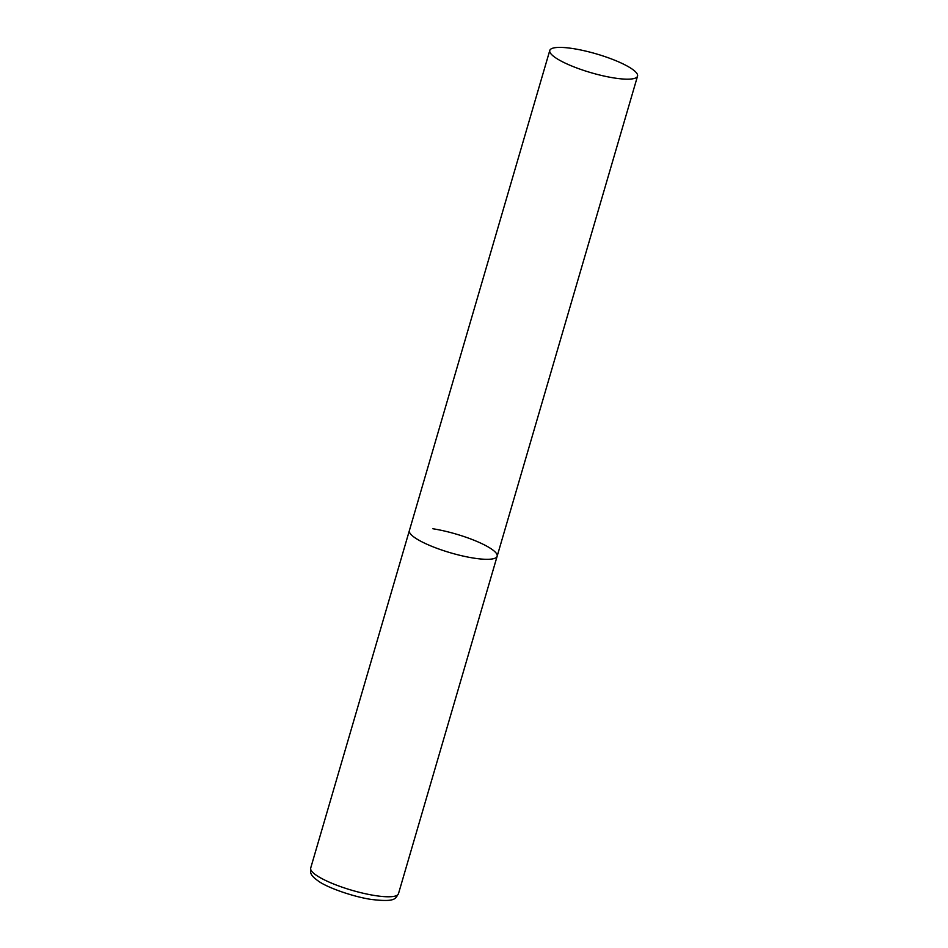 <?xml version="1.0" encoding="UTF-8"?>
<svg xmlns="http://www.w3.org/2000/svg" width="948" height="948" viewBox="0 0 948 948"><rect width="100%" height="100%" fill="white"/><g stroke="black" fill="none" stroke-linecap="round" stroke-linejoin="round"><path stroke-width="1.42" d="M473.633 558.088A45.717 9.764 -163.7 0 1 429.326 545.29A45.717 9.764 -163.7 0 1 409.382 530.596A45.717 9.764 16.3 0 0 414.3 537.303A45.717 9.764 16.3 0 0 462.411 555.907A45.717 9.764 16.3 0 0 497.143 556.251A45.717 9.764 -163.7 0 1 473.633 558.088M432.892 528.759A45.717 9.764 -163.7 0 1 477.2 541.557A45.717 9.764 -163.7 0 1 497.143 556.251L398.468 893.727A45.717 9.764 -163.7 0 1 374.958 895.552A45.717 9.764 -163.7 0 1 330.639 882.754A45.717 9.764 -163.7 0 1 310.695 868.06C310.34 872.658 309.605 874.933 319.002 881.533C327.901 887.731 352.893 896.713 371.438 899.462C396.726 902.437 395.233 898.266 398.468 893.727M632.624 69.417A45.717 9.764 16.3 0 0 584.513 50.813A45.717 9.764 16.3 0 0 549.781 50.457A45.717 9.764 16.3 0 0 554.699 57.164A45.717 9.764 16.3 0 0 602.821 75.769A45.717 9.764 16.3 0 0 637.542 76.124A45.717 9.764 16.3 0 0 632.624 69.417M549.781 50.457L310.695 868.06M497.143 556.251L637.542 76.124"/></g></svg>
